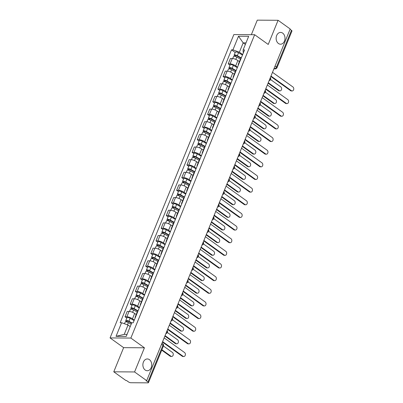 <?xml version="1.0" encoding="UTF-8"?>
<svg xmlns="http://www.w3.org/2000/svg" width="403" height="403" viewBox="0 0 403 403"><rect width="100%" height="100%" fill="white"/><g stroke="black" fill="none" stroke-linecap="round" stroke-linejoin="round"><path stroke-width="0.6" d="M149.427 359.652A5.894 4.433 -89.6 0 1 151.604 366.297A5.894 4.433 -89.6 0 1 147.266 370.735A5.894 4.433 -89.6 0 1 145.191 370.03A5.894 4.433 -89.6 0 1 143.02 363.385A5.894 4.433 -89.6 0 1 147.352 358.952A5.894 4.433 -89.6 0 1 149.427 359.652M282.679 33.127A5.894 4.433 -89.6 0 1 284.856 39.771A5.894 4.433 -89.6 0 1 280.523 44.204A5.894 4.433 -89.6 0 1 278.448 43.504A5.894 4.433 -89.6 0 1 276.272 36.859A5.894 4.433 -89.6 0 1 280.604 32.421A5.894 4.433 -89.6 0 1 282.679 33.127M113.772 371.808L134.572 371.954L146.687 380.639L290.195 28.981L278.085 20.291L268.227 44.451L254.651 34.718L233.851 34.572L110.059 337.921L123.63 347.653L113.772 371.808L125.887 380.492L126.492 380.497L128.381 381.853A1.844 0.569 -157.8 0 0 130.809 382.729L147.972 382.85A1.844 0.569 -157.8 0 0 148.46 382.674A1.844 0.569 -157.8 0 0 147.966 381.984L162.953 345.265A1.844 1.073 -54.4 0 0 162.812 343.759L161.981 343.16M278.085 20.291L257.28 20.15L251.346 34.693M134.572 371.954L144.43 347.794L130.859 338.062L254.651 34.718M146.687 380.639L146.077 380.634L147.966 381.984M290.059 29.313L291.475 30.326A1.844 0.569 22.2 0 1 291.968 31.016L276.982 67.739A1.844 0.569 -157.8 0 0 276.488 67.049L291.475 30.326M239.402 61.634L237.861 60.531A4.237 1.31 -157.8 0 0 232.274 58.506L230.42 58.49L228.239 63.84L230.088 63.855A4.237 1.31 22.2 0 1 235.679 65.88L237.508 67.19M241.004 58.626A4.237 1.31 -157.8 0 0 240.49 58.974L238.304 64.324A4.237 1.31 22.2 0 1 238.818 63.976M230.032 65.13L228.239 63.84M238.43 64.933A4.237 1.31 22.2 0 1 238.304 64.324M234.244 74.283L232.702 73.175A4.237 1.31 -157.8 0 0 227.111 71.15L225.262 71.135L223.076 76.484L224.929 76.499A4.237 1.31 22.2 0 1 230.516 78.525L232.345 79.839M235.841 71.271A4.237 1.31 -157.8 0 0 235.327 71.623L233.146 76.973A4.237 1.31 22.2 0 1 233.659 76.62M224.874 77.774L223.076 76.484M233.266 77.578A4.237 1.31 22.2 0 1 233.146 76.973M229.08 86.927L227.539 85.824A4.237 1.31 -157.8 0 0 221.952 83.794L220.098 83.784L217.917 89.134L219.766 89.144A4.237 1.31 22.2 0 1 225.358 91.174L227.186 92.483M230.682 83.92A4.237 1.31 -157.8 0 0 230.168 84.267L227.982 89.617A4.237 1.31 22.2 0 1 228.496 89.27M219.711 90.418L217.917 89.134M228.108 90.227A4.237 1.31 22.2 0 1 227.982 89.617M223.922 99.576L222.38 98.468A4.237 1.31 -157.8 0 0 216.789 96.443L214.94 96.428L212.759 101.778L214.608 101.793A4.237 1.31 22.2 0 1 220.194 103.818L222.023 105.133M225.519 96.564A4.237 1.31 -157.8 0 0 225.005 96.911L222.824 102.261A4.237 1.31 22.2 0 1 223.338 101.914M214.552 103.067L212.759 101.778M222.945 102.871A4.237 1.31 22.2 0 1 222.824 102.261M218.758 112.22L217.217 111.112A4.237 1.31 -157.8 0 0 211.63 109.087L209.782 109.077L207.595 114.427L209.444 114.437A4.237 1.31 22.2 0 1 215.036 116.462L216.864 117.777M220.36 109.213A4.237 1.31 -157.8 0 0 219.847 109.561L217.665 114.91A4.237 1.31 22.2 0 1 218.174 114.563M209.389 115.711L207.595 114.427M217.786 115.52A4.237 1.31 22.2 0 1 217.665 114.91M213.6 124.865L212.059 123.761A4.237 1.31 -157.8 0 0 206.467 121.731L204.618 121.721L202.437 127.071L204.286 127.086A4.237 1.31 22.2 0 1 209.872 129.111L211.701 130.421M215.197 121.857A4.237 1.31 -157.8 0 0 214.683 122.205L212.502 127.555A4.237 1.31 22.2 0 1 213.016 127.207M204.23 128.361L202.437 127.071M212.623 128.164A4.237 1.31 22.2 0 1 212.502 127.555M208.437 137.514L206.895 136.405A4.237 1.31 -157.8 0 0 201.309 134.38L199.46 134.365L197.274 139.715L199.122 139.73A4.237 1.31 22.2 0 1 204.714 141.755L206.543 143.07M210.039 134.501A4.237 1.31 -157.8 0 0 209.525 134.849L207.344 140.204A4.237 1.31 22.2 0 1 207.852 139.851M199.072 141.005L197.274 139.715M207.464 140.808A4.237 1.31 22.2 0 1 207.344 140.204M203.278 150.158L201.737 149.055A4.237 1.31 -157.8 0 0 196.145 147.024L194.296 147.014L192.115 152.364L193.964 152.374A4.237 1.31 22.2 0 1 199.55 154.404L201.384 155.714M204.875 147.15A4.237 1.31 -157.8 0 0 204.366 147.498L202.18 152.848A4.237 1.31 22.2 0 1 202.694 152.5M193.908 153.649L192.115 152.364M202.301 153.457A4.237 1.31 22.2 0 1 202.18 152.848M198.115 162.802L196.573 161.699A4.237 1.31 -157.8 0 0 190.987 159.674L189.138 159.659L186.952 165.008L188.8 165.023A4.237 1.31 22.2 0 1 194.392 167.049L196.221 168.358M199.717 159.795A4.237 1.31 -157.8 0 0 199.203 160.142L197.022 165.492A4.237 1.31 22.2 0 1 197.535 165.144M188.75 166.298L186.952 165.008M197.143 166.101A4.237 1.31 22.2 0 1 197.022 165.492M192.956 175.451L191.415 174.343A4.237 1.31 -157.8 0 0 185.823 172.318L183.975 172.303L181.793 177.658L183.642 177.668A4.237 1.31 22.2 0 1 189.229 179.693L191.062 181.007M194.553 172.439A4.237 1.31 -157.8 0 0 194.044 172.791L191.858 178.141A4.237 1.31 22.2 0 1 192.372 177.794M183.587 178.942L181.793 177.658M191.984 178.746A4.237 1.31 22.2 0 1 191.858 178.141M187.798 188.095L186.251 186.992A4.237 1.31 -157.8 0 0 180.665 184.962L178.816 184.952L176.63 190.302L178.479 190.312A4.237 1.31 22.2 0 1 184.07 192.342L185.899 193.652M189.395 185.088A4.237 1.31 -157.8 0 0 188.881 185.435L186.7 190.785A4.237 1.31 22.2 0 1 187.214 190.438M178.428 191.586L176.63 190.302M186.821 191.395A4.237 1.31 22.2 0 1 186.7 190.785M182.635 200.744L181.093 199.636A4.237 1.31 -157.8 0 0 175.501 197.611L173.653 197.596L171.471 202.946L173.32 202.961A4.237 1.31 22.2 0 1 178.907 204.986L180.74 206.301M184.236 197.732A4.237 1.31 -157.8 0 0 183.723 198.08L181.536 203.434A4.237 1.31 22.2 0 1 182.05 203.082M173.265 204.235L171.471 202.946M181.662 204.039A4.237 1.31 22.2 0 1 181.536 203.434M177.476 213.389L175.93 212.28A4.237 1.31 -157.8 0 0 170.343 210.255L168.494 210.245L166.308 215.595L168.157 215.605A4.237 1.31 22.2 0 1 173.748 217.635L175.577 218.945M179.073 210.381A4.237 1.31 -157.8 0 0 178.559 210.729L176.378 216.079A4.237 1.31 22.2 0 1 176.892 215.731M168.106 216.879L166.308 215.595M176.499 216.688A4.237 1.31 22.2 0 1 176.378 216.079M172.313 226.033L170.771 224.929A4.237 1.31 -157.8 0 0 165.18 222.904L163.331 222.889L161.15 228.239L162.998 228.254A4.237 1.31 22.2 0 1 168.59 230.279L170.419 231.589M173.915 223.025A4.237 1.31 -157.8 0 0 173.401 223.373L171.215 228.723A4.237 1.31 22.2 0 1 171.728 228.375M162.943 229.529L161.15 228.239M171.34 229.332A4.237 1.31 22.2 0 1 171.215 228.723M167.154 238.682L165.613 237.574A4.237 1.31 -157.8 0 0 160.021 235.548L158.172 235.533L155.986 240.883L157.84 240.898A4.237 1.31 22.2 0 1 163.427 242.923L165.255 244.238M168.751 235.669A4.237 1.31 -157.8 0 0 168.237 236.022L166.056 241.372A4.237 1.31 22.2 0 1 166.57 241.019M157.785 242.173L155.986 240.883M166.177 241.976A4.237 1.31 22.2 0 1 166.056 241.372M161.991 251.326L160.449 250.223A4.237 1.31 -157.8 0 0 154.863 248.193L153.009 248.183L150.828 253.532L152.677 253.542A4.237 1.31 22.2 0 1 158.268 255.573L160.097 256.882M163.593 248.319A4.237 1.31 -157.8 0 0 163.079 248.666L160.893 254.016A4.237 1.31 22.2 0 1 161.407 253.668M152.621 254.817L150.828 253.532M161.019 254.625A4.237 1.31 22.2 0 1 160.893 254.016M156.832 263.975L155.291 262.867A4.237 1.31 -157.8 0 0 149.699 260.842L147.851 260.827L145.664 266.176L147.518 266.192A4.237 1.31 22.2 0 1 153.105 268.217L154.933 269.531M158.429 260.963A4.237 1.31 -157.8 0 0 157.916 261.31L155.734 266.66A4.237 1.31 22.2 0 1 156.248 266.312M147.463 267.466L145.664 266.176M155.855 267.27A4.237 1.31 22.2 0 1 155.734 266.66M151.669 276.619L150.128 275.511A4.237 1.31 -157.8 0 0 144.541 273.486L142.687 273.476L140.506 278.826L142.355 278.836A4.237 1.31 22.2 0 1 147.946 280.866L149.775 282.176M153.271 273.612A4.237 1.31 -157.8 0 0 152.757 273.959L150.571 279.309A4.237 1.31 22.2 0 1 151.085 278.962M142.299 280.11L140.506 278.826M150.697 279.919A4.237 1.31 22.2 0 1 150.571 279.309M146.511 289.263L144.969 288.16A4.237 1.31 -157.8 0 0 139.378 286.13L137.529 286.12L135.343 291.47L137.196 291.485A4.237 1.31 22.2 0 1 142.783 293.51L144.612 294.82M148.108 286.256A4.237 1.31 -157.8 0 0 147.594 286.604L145.412 291.953A4.237 1.31 22.2 0 1 145.926 291.606M137.141 292.759L135.343 291.47M145.533 292.563A4.237 1.31 22.2 0 1 145.412 291.953M141.347 301.912L139.806 300.804A4.237 1.31 -157.8 0 0 134.219 298.779L132.365 298.764L130.184 304.114L132.033 304.129A4.237 1.31 22.2 0 1 137.625 306.154L139.453 307.469M142.949 298.9A4.237 1.31 -157.8 0 0 142.435 299.253L140.249 304.603A4.237 1.31 22.2 0 1 140.763 304.25M131.977 305.403L130.184 304.114M140.375 305.207A4.237 1.31 22.2 0 1 140.249 304.603M136.189 314.557L134.647 313.453A4.237 1.31 -157.8 0 0 129.056 311.423L127.207 311.413L125.026 316.763L126.874 316.773A4.237 1.31 22.2 0 1 132.461 318.803L134.29 320.113M137.786 311.549A4.237 1.31 -157.8 0 0 137.272 311.897L135.091 317.247A4.237 1.31 22.2 0 1 135.604 316.899M126.819 318.048L125.026 316.763M135.212 317.856A4.237 1.31 22.2 0 1 135.091 317.247M245.367 44.431L243.18 42.864L239.377 52.188L242.666 54.546M243.513 52.481L243.14 52.214L243.125 49.922L248.681 36.305L238.495 36.235L243.18 42.864L245.996 42.884M130.209 326.616L128.023 325.05L124.22 334.374L116.029 336.334L126.215 336.404L131.771 322.783L133.197 322.793L244.55 49.932L243.125 49.922M116.029 336.334L121.585 322.712L128.023 325.05M239.377 52.188L232.939 49.851L231.513 49.841L120.159 322.707L121.585 322.712M232.939 49.851L238.495 36.235M110.059 337.921L130.859 338.062M123.63 347.653L144.43 347.794M124.22 334.374L127.036 334.394M235.196 52.481L231.513 49.841M270.982 76.056L291.419 90.71A2.116 1.592 90.4 0 0 292.165 90.962L291.379 90.957A2.116 1.592 -89.6 0 1 290.634 90.7L270.806 76.489M292.165 90.962A2.116 1.592 90.4 0 0 293.722 89.365A2.116 1.592 90.4 0 0 292.941 86.977L272.504 72.323M241.14 58.289L236.773 55.821A1.103 0.343 -157.8 0 0 235.241 55.538A1.103 0.343 -157.8 0 0 235.538 55.946L234.748 55.941A2.302 0.71 -157.8 0 1 234.133 55.085L235.322 52.163A2.302 0.71 -157.8 0 1 238.516 52.758L242.48 54.999M241.291 57.916L237.327 55.674A2.302 0.71 -157.8 0 0 234.133 55.085M235.332 56.445L235.74 55.448M268.262 82.716L279.289 90.625A2.116 1.592 90.4 0 0 280.04 90.877A2.116 1.592 90.4 0 0 281.596 89.285A2.116 1.592 90.4 0 0 280.81 86.897L270.584 79.557M240.43 59.125L236.763 57.055A2.302 0.71 -157.8 0 0 233.569 56.46L232.727 58.531M280.04 90.877L279.249 90.871A2.116 1.592 -89.6 0 1 278.503 90.62L268.086 83.149M234.611 56.279L234.748 55.941M265.824 88.7L286.261 103.354A2.116 1.592 90.4 0 0 287.007 103.606L286.216 103.601A2.116 1.592 -89.6 0 1 285.47 103.349L265.648 89.134M287.007 103.606A2.116 1.592 90.4 0 0 288.563 102.014A2.116 1.592 90.4 0 0 287.782 99.627L267.345 84.973M260.66 101.344L281.098 115.999A2.116 1.592 90.4 0 0 281.843 116.255L281.057 116.245A2.116 1.592 -89.6 0 1 280.312 115.993L260.484 101.778M281.843 116.255A2.116 1.592 90.4 0 0 283.4 114.659A2.116 1.592 90.4 0 0 282.619 112.271L262.182 97.617M235.982 70.933L231.614 68.465A1.103 0.343 -157.8 0 0 230.083 68.183A1.103 0.343 -157.8 0 0 230.375 68.596L229.589 68.591A2.302 0.71 -157.8 0 1 228.975 67.729L230.163 64.812A2.302 0.71 -157.8 0 1 233.357 65.402L237.322 67.644M236.133 70.565L232.163 68.324A2.302 0.71 -157.8 0 0 228.975 67.729M230.173 69.094L230.581 68.092M263.104 95.365L274.131 103.269A2.116 1.592 90.4 0 0 274.876 103.526A2.116 1.592 90.4 0 0 276.433 101.929A2.116 1.592 90.4 0 0 275.652 99.541L265.421 92.206M235.266 71.774L231.604 69.699A2.302 0.71 -157.8 0 0 228.41 69.109L227.564 71.175M274.876 103.526L274.09 103.516A2.116 1.592 -89.6 0 1 273.34 103.264L262.927 95.798M229.453 68.923L229.589 68.591M230.818 83.582L226.451 81.114A1.103 0.343 -157.8 0 0 224.919 80.827A1.103 0.343 -157.8 0 0 225.217 81.24L224.426 81.235A2.302 0.71 -157.8 0 1 223.811 80.378L225.005 77.457A2.302 0.71 -157.8 0 1 228.194 78.051L232.163 80.293M230.969 83.209L227.005 80.968A2.302 0.71 -157.8 0 0 223.811 80.378M225.01 81.738L225.418 80.741M257.945 108.009L268.967 115.918A2.116 1.592 90.4 0 0 269.718 116.17A2.116 1.592 90.4 0 0 271.274 114.573A2.116 1.592 90.4 0 0 270.494 112.185L260.262 104.851M230.108 84.418L226.441 82.348A2.302 0.71 -157.8 0 0 223.247 81.754L222.406 83.819M269.718 116.17L268.927 116.165A2.116 1.592 -89.6 0 1 268.181 115.913L257.764 108.442M224.29 81.572L224.426 81.235M255.502 113.994L275.939 128.648A2.116 1.592 90.4 0 0 276.685 128.9L275.894 128.895A2.116 1.592 -89.6 0 1 275.148 128.643L255.326 114.427M276.685 128.9A2.116 1.592 90.4 0 0 278.241 127.303A2.116 1.592 90.4 0 0 277.46 124.915L257.023 110.261M250.339 126.638L270.776 141.292A2.116 1.592 90.4 0 0 271.521 141.544L270.735 141.539A2.116 1.592 -89.6 0 1 269.99 141.287L250.162 127.071M271.521 141.544A2.116 1.592 90.4 0 0 273.078 139.952A2.116 1.592 90.4 0 0 272.297 137.564L251.86 122.91M245.18 139.287L265.617 153.936A2.116 1.592 90.4 0 0 266.363 154.193L265.572 154.188A2.116 1.592 -89.6 0 1 264.826 153.931L245.004 139.715M266.363 154.193A2.116 1.592 90.4 0 0 267.919 152.596A2.116 1.592 90.4 0 0 267.139 150.208L246.701 135.554M225.66 96.226L221.292 93.758A1.103 0.343 -157.8 0 0 219.761 93.476A1.103 0.343 -157.8 0 0 220.053 93.889L219.267 93.884A2.302 0.71 -157.8 0 1 218.653 93.022L219.842 90.106A2.302 0.71 -157.8 0 1 223.035 90.695L227 92.937M225.811 95.859L221.846 93.617A2.302 0.71 -157.8 0 0 218.653 93.022M219.852 94.383L220.26 93.385M252.782 120.653L263.809 128.562A2.116 1.592 90.4 0 0 264.554 128.814A2.116 1.592 90.4 0 0 266.111 127.222A2.116 1.592 90.4 0 0 265.33 124.834L255.099 117.5M224.945 97.063L221.282 94.992A2.302 0.71 -157.8 0 0 218.088 94.403L217.247 96.468M264.554 128.814L263.769 128.809A2.116 1.592 -89.6 0 1 263.018 128.557L252.605 121.086M219.131 94.216L219.267 93.884M220.496 108.875L216.129 106.407A1.103 0.343 -157.8 0 0 214.598 106.12A1.103 0.343 -157.8 0 0 214.895 106.533L214.104 106.528A2.302 0.71 -157.8 0 1 213.489 105.667L214.683 102.75A2.302 0.71 -157.8 0 1 217.872 103.344L221.841 105.586M220.648 108.503L216.683 106.261A2.302 0.71 -157.8 0 0 213.489 105.667M214.688 107.032L215.096 106.034M247.623 133.302L258.645 141.206A2.116 1.592 90.4 0 0 259.396 141.463A2.116 1.592 90.4 0 0 260.953 139.866A2.116 1.592 90.4 0 0 260.172 137.478L249.941 130.144M219.786 109.712L216.119 107.641A2.302 0.71 -157.8 0 0 212.93 107.047L212.084 109.112M259.396 141.463L258.605 141.458A2.116 1.592 -89.6 0 1 257.86 141.201L247.447 133.736M213.968 106.86L214.104 106.528M215.338 121.52L210.971 119.051A1.103 0.343 -157.8 0 0 209.439 118.764A1.103 0.343 -157.8 0 0 209.731 119.177L208.945 119.172A2.302 0.71 -157.8 0 1 208.331 118.316L209.52 115.394A2.302 0.71 -157.8 0 1 212.713 115.988L216.678 118.23M215.489 121.147L211.525 118.905A2.302 0.71 -157.8 0 0 208.331 118.316M209.53 119.676L209.938 118.678M242.46 145.946L253.487 153.855A2.116 1.592 90.4 0 0 254.233 154.107A2.116 1.592 90.4 0 0 255.789 152.515A2.116 1.592 90.4 0 0 255.008 150.128L244.777 142.788M214.623 122.356L210.96 120.285A2.302 0.71 -157.8 0 0 207.767 119.691L206.925 121.761M254.233 154.107L253.447 154.102A2.116 1.592 -89.6 0 1 252.701 153.85L242.284 146.38M208.809 119.51L208.945 119.172M240.017 151.931L260.454 166.585A2.116 1.592 90.4 0 0 261.199 166.837L260.414 166.832A2.116 1.592 -89.6 0 1 259.668 166.58L239.84 152.364M261.199 166.837A2.116 1.592 90.4 0 0 262.756 165.245A2.116 1.592 90.4 0 0 261.975 162.857L241.543 148.203M210.175 134.164L205.807 131.695A1.103 0.343 -157.8 0 0 204.276 131.413A1.103 0.343 -157.8 0 0 204.573 131.826L203.782 131.821A2.302 0.71 -157.8 0 1 203.167 130.96L204.361 128.043A2.302 0.71 -157.8 0 1 207.555 128.633L211.52 130.874M210.326 133.796L206.361 131.554A2.302 0.71 -157.8 0 0 203.167 130.96M204.366 132.325L204.774 131.323M237.302 158.596L248.329 166.499A2.116 1.592 90.4 0 0 249.074 166.751A2.116 1.592 90.4 0 0 250.631 165.159A2.116 1.592 90.4 0 0 249.85 162.772L239.619 155.437M209.464 135L205.797 132.93A2.302 0.71 -157.8 0 0 202.608 132.34L201.762 134.406M249.074 166.751L248.283 166.746A2.116 1.592 -89.6 0 1 247.538 166.494L237.125 159.029M203.646 132.154L203.782 131.821M234.858 164.575L255.295 179.229A2.116 1.592 90.4 0 0 256.041 179.481L255.25 179.476A2.116 1.592 -89.6 0 1 254.505 179.224L234.682 165.008M256.041 179.481A2.116 1.592 90.4 0 0 257.598 177.889A2.116 1.592 90.4 0 0 256.817 175.501L236.38 160.847M205.016 146.813L200.649 144.345A1.103 0.343 -157.8 0 0 199.117 144.057A1.103 0.343 -157.8 0 0 199.409 144.47L198.624 144.465A2.302 0.71 -157.8 0 1 198.009 143.604L199.198 140.687A2.302 0.71 -157.8 0 1 202.392 141.282L206.356 143.523M205.167 146.44L201.203 144.198A2.302 0.71 -157.8 0 0 198.009 143.604M199.208 144.969L199.616 143.972M232.138 171.24L243.165 179.149A2.116 1.592 90.4 0 0 243.911 179.4A2.116 1.592 90.4 0 0 245.467 177.804A2.116 1.592 90.4 0 0 244.686 175.416L234.455 168.081M204.301 147.649L200.639 145.579A2.302 0.71 -157.8 0 0 197.445 144.984L196.604 147.05M243.911 179.4L243.125 179.395A2.116 1.592 -89.6 0 1 242.379 179.144L231.962 171.673M198.488 144.803L198.624 144.465M229.7 177.224L250.132 191.878A2.116 1.592 90.4 0 0 250.878 192.13L250.092 192.125A2.116 1.592 -89.6 0 1 249.346 191.873L229.519 177.658M250.878 192.13A2.116 1.592 90.4 0 0 252.434 190.533A2.116 1.592 90.4 0 0 251.653 188.146L231.221 173.492M199.853 159.457L195.49 156.989A1.103 0.343 -157.8 0 0 193.954 156.707A1.103 0.343 -157.8 0 0 194.251 157.12L193.46 157.11A2.302 0.71 -157.8 0 1 192.846 156.253L194.039 153.336A2.302 0.71 -157.8 0 1 197.233 153.926L201.198 156.168M200.004 159.084L196.039 156.848A2.302 0.71 -157.8 0 0 192.846 156.253M194.05 157.613L194.453 156.616M226.98 183.884L238.007 191.793A2.116 1.592 90.4 0 0 238.752 192.045A2.116 1.592 90.4 0 0 240.309 190.453A2.116 1.592 90.4 0 0 239.528 188.065L229.297 180.725M199.142 160.293L195.48 158.223A2.302 0.71 -157.8 0 0 192.286 157.628L191.44 159.699M238.752 192.045L237.961 192.04A2.116 1.592 -89.6 0 1 237.216 191.788L226.803 184.317M193.324 157.447L193.46 157.11M224.536 189.868L244.974 204.523A2.116 1.592 90.4 0 0 245.719 204.774L244.928 204.769A2.116 1.592 -89.6 0 1 244.183 204.517L224.36 190.302M245.719 204.774A2.116 1.592 90.4 0 0 247.276 203.183A2.116 1.592 90.4 0 0 246.495 200.795L226.058 186.141M194.694 172.101L190.327 169.633A1.103 0.343 -157.8 0 0 188.795 169.351A1.103 0.343 -157.8 0 0 189.088 169.764L188.302 169.759A2.302 0.71 -157.8 0 1 187.687 168.897L188.876 165.981A2.302 0.71 -157.8 0 1 192.07 166.575L196.034 168.817M194.845 171.733L190.881 169.492A2.302 0.71 -157.8 0 0 187.687 168.897M188.886 170.262L189.294 169.265M221.816 196.533L232.843 204.437A2.116 1.592 90.4 0 0 233.589 204.694A2.116 1.592 90.4 0 0 235.145 203.097A2.116 1.592 90.4 0 0 234.365 200.709L224.133 193.375M193.979 172.942L190.317 170.867A2.302 0.71 -157.8 0 0 187.123 170.278L186.282 172.343M233.589 204.694L232.803 204.689A2.116 1.592 -89.6 0 1 232.057 204.432L221.64 196.966M188.166 170.091L188.302 169.759M219.378 202.513L239.81 217.167A2.116 1.592 90.4 0 0 240.556 217.424L239.77 217.419A2.116 1.592 -89.6 0 1 239.024 217.162L219.197 202.946M240.556 217.424A2.116 1.592 90.4 0 0 242.117 215.827A2.116 1.592 90.4 0 0 241.332 213.439L220.899 198.785M214.215 215.162L234.652 229.816A2.116 1.592 90.4 0 0 235.397 230.068L234.606 230.063A2.116 1.592 -89.6 0 1 233.861 229.811L214.038 215.595M235.397 230.068A2.116 1.592 90.4 0 0 236.954 228.471A2.116 1.592 90.4 0 0 236.173 226.088L215.736 211.434M209.056 227.806L229.488 242.46A2.116 1.592 90.4 0 0 230.239 242.712L229.448 242.707A2.116 1.592 -89.6 0 1 228.703 242.455L208.88 228.239M230.239 242.712A2.116 1.592 90.4 0 0 231.796 241.12A2.116 1.592 90.4 0 0 231.01 238.732L210.578 224.078M203.893 240.455L224.33 255.109A2.116 1.592 90.4 0 0 225.076 255.361L224.29 255.356A2.116 1.592 -89.6 0 1 223.539 255.099L203.716 240.888M225.076 255.361A2.116 1.592 90.4 0 0 226.632 253.764A2.116 1.592 90.4 0 0 225.851 251.376L205.414 236.722M198.734 253.099L219.167 267.753A2.116 1.592 90.4 0 0 219.917 268.005L219.126 268A2.116 1.592 -89.6 0 1 218.381 267.748L198.558 253.532M219.917 268.005A2.116 1.592 90.4 0 0 221.474 266.413A2.116 1.592 90.4 0 0 220.693 264.025L200.256 249.371M193.571 265.743L214.008 280.397A2.116 1.592 90.4 0 0 214.754 280.654L213.968 280.644A2.116 1.592 -89.6 0 1 213.217 280.392L193.395 266.176M214.754 280.654A2.116 1.592 90.4 0 0 216.31 279.057A2.116 1.592 90.4 0 0 215.529 276.67L195.092 262.015M189.531 184.75L185.168 182.282A1.103 0.343 -157.8 0 0 183.632 181.995A1.103 0.343 -157.8 0 0 183.929 182.408L183.138 182.403A2.302 0.71 -157.8 0 1 182.524 181.546L183.718 178.625A2.302 0.71 -157.8 0 1 186.911 179.219L190.876 181.461M189.682 184.378L185.718 182.136A2.302 0.71 -157.8 0 0 182.524 181.546M183.728 182.907L184.131 181.909M216.658 209.177L227.685 217.086A2.116 1.592 90.4 0 0 228.43 217.338A2.116 1.592 90.4 0 0 229.987 215.741A2.116 1.592 90.4 0 0 229.206 213.358L218.975 206.019M188.821 185.587L185.158 183.516A2.302 0.71 -157.8 0 0 181.965 182.922L181.118 184.992M228.43 217.338L227.64 217.333A2.116 1.592 -89.6 0 1 226.894 217.081L216.482 209.61M183.002 182.74L183.138 182.403M184.373 197.394L180.005 194.926A1.103 0.343 -157.8 0 0 178.474 194.644A1.103 0.343 -157.8 0 0 178.766 195.057L177.98 195.052A2.302 0.71 -157.8 0 1 177.365 194.191L178.554 191.274A2.302 0.71 -157.8 0 1 181.748 191.863L185.712 194.105M184.524 197.027L180.559 194.785A2.302 0.71 -157.8 0 0 177.365 194.191M178.564 195.551L178.972 194.553M211.494 221.826L222.521 229.73A2.116 1.592 90.4 0 0 223.267 229.982A2.116 1.592 90.4 0 0 224.824 228.39A2.116 1.592 90.4 0 0 224.043 226.002L213.812 218.668M183.657 198.231L179.995 196.16A2.302 0.71 -157.8 0 0 176.801 195.571L175.96 197.636M223.267 229.982L222.481 229.977A2.116 1.592 -89.6 0 1 221.736 229.725L211.318 222.26M177.844 195.384L177.98 195.052M179.209 210.044L174.847 207.575A1.103 0.343 -157.8 0 0 173.31 207.288A1.103 0.343 -157.8 0 0 173.607 207.701L172.816 207.696A2.302 0.71 -157.8 0 1 172.202 206.835L173.396 203.918A2.302 0.71 -157.8 0 1 176.59 204.512L180.554 206.754M179.36 209.671L175.396 207.429A2.302 0.71 -157.8 0 0 172.202 206.835M173.406 208.2L173.814 207.202M206.336 234.47L217.363 242.379A2.116 1.592 90.4 0 0 218.109 242.631A2.116 1.592 90.4 0 0 219.665 241.034A2.116 1.592 90.4 0 0 218.884 238.647L208.653 231.312M178.499 210.88L174.837 208.809A2.302 0.71 -157.8 0 0 171.643 208.215L170.796 210.28M218.109 242.631L217.318 242.626A2.116 1.592 -89.6 0 1 216.572 242.369L206.16 234.904M172.68 208.034L172.816 207.696M174.051 222.688L169.683 220.219A1.103 0.343 -157.8 0 0 168.152 219.937A1.103 0.343 -157.8 0 0 168.449 220.345L167.658 220.34A2.302 0.71 -157.8 0 1 167.044 219.484L168.232 216.562A2.302 0.71 -157.8 0 1 171.426 217.157L175.391 219.398M174.202 222.315L170.237 220.073A2.302 0.71 -157.8 0 0 167.044 219.484M168.242 220.844L168.65 219.847M201.173 247.115L212.2 255.023A2.116 1.592 90.4 0 0 212.945 255.275A2.116 1.592 90.4 0 0 214.502 253.683A2.116 1.592 90.4 0 0 213.721 251.296L203.49 243.956M173.335 223.524L169.673 221.454A2.302 0.71 -157.8 0 0 166.479 220.859L165.638 222.93M212.945 255.275L212.159 255.27A2.116 1.592 -89.6 0 1 211.414 255.018L200.996 247.548M167.522 220.678L167.658 220.34M168.887 235.332L164.525 232.863A1.103 0.343 -157.8 0 0 162.988 232.581A1.103 0.343 -157.8 0 0 163.286 232.994L162.5 232.989A2.302 0.71 -157.8 0 1 161.88 232.128L163.074 229.211A2.302 0.71 -157.8 0 1 166.268 229.806L170.232 232.042M169.043 234.964L165.074 232.722A2.302 0.71 -157.8 0 0 161.88 232.128M163.084 233.493L163.492 232.491M196.014 259.764L207.041 267.668A2.116 1.592 90.4 0 0 207.787 267.924A2.116 1.592 90.4 0 0 209.343 266.328A2.116 1.592 90.4 0 0 208.563 263.94L198.331 256.605M168.177 236.173L164.515 234.098A2.302 0.71 -157.8 0 0 161.321 233.508L160.475 235.574M207.787 267.924L206.996 267.914A2.116 1.592 -89.6 0 1 206.25 267.663L195.838 260.197M162.359 233.322L162.5 232.989M163.729 247.981L159.361 245.513A1.103 0.343 -157.8 0 0 157.83 245.226A1.103 0.343 -157.8 0 0 158.127 245.639L157.336 245.634A2.302 0.71 -157.8 0 1 156.722 244.777L157.911 241.855A2.302 0.71 -157.8 0 1 161.104 242.45L165.069 244.692M163.88 247.608L159.915 245.367A2.302 0.71 -157.8 0 0 156.722 244.777M157.921 246.137L158.329 245.14M190.851 272.408L201.878 280.317A2.116 1.592 90.4 0 0 202.623 280.569A2.116 1.592 90.4 0 0 204.185 278.972A2.116 1.592 90.4 0 0 203.399 276.584L193.173 269.249M163.019 248.817L159.351 246.747A2.302 0.71 -157.8 0 0 156.157 246.152L155.316 248.218M202.623 280.569L201.838 280.564A2.116 1.592 -89.6 0 1 201.092 280.312L190.674 272.841M157.2 245.971L157.336 245.634M188.413 278.392L208.845 293.046A2.116 1.592 90.4 0 0 209.595 293.298L208.804 293.293A2.116 1.592 -89.6 0 1 208.059 293.041L188.236 278.826M209.595 293.298A2.116 1.592 90.4 0 0 211.152 291.701A2.116 1.592 90.4 0 0 210.371 289.314L189.934 274.665M158.57 260.625L154.203 258.157A1.103 0.343 -157.8 0 0 152.672 257.875A1.103 0.343 -157.8 0 0 152.964 258.288L152.178 258.283A2.302 0.71 -157.8 0 1 151.563 257.421L152.752 254.505A2.302 0.71 -157.8 0 1 155.946 255.094L159.91 257.336M158.722 260.257L154.752 258.016A2.302 0.71 -157.8 0 0 151.563 257.421M152.762 258.781L153.17 257.784M185.692 285.057L196.719 292.961A2.116 1.592 90.4 0 0 197.465 293.213A2.116 1.592 90.4 0 0 199.022 291.621A2.116 1.592 90.4 0 0 198.241 289.233L188.01 281.899M157.855 261.461L154.193 259.391A2.302 0.71 -157.8 0 0 150.999 258.802L150.153 260.867M197.465 293.213L196.679 293.208A2.116 1.592 -89.6 0 1 195.929 292.956L185.516 285.485M152.037 258.615L152.178 258.283M183.249 291.037L203.686 305.691A2.116 1.592 90.4 0 0 204.432 305.942L203.646 305.937A2.116 1.592 -89.6 0 1 202.9 305.686L183.073 291.47M204.432 305.942A2.116 1.592 90.4 0 0 205.988 304.351A2.116 1.592 90.4 0 0 205.208 301.963L184.77 287.309M153.407 273.274L149.039 270.806A1.103 0.343 -157.8 0 0 147.508 270.519A1.103 0.343 -157.8 0 0 147.805 270.932L147.014 270.927A2.302 0.71 -157.8 0 1 146.4 270.065L147.589 267.149A2.302 0.71 -157.8 0 1 150.782 267.743L154.752 269.985M153.558 272.902L149.594 270.66A2.302 0.71 -157.8 0 0 146.4 270.065M147.599 271.431L148.007 270.433M180.529 297.701L191.556 305.605A2.116 1.592 90.4 0 0 192.307 305.862A2.116 1.592 90.4 0 0 193.863 304.265A2.116 1.592 90.4 0 0 193.077 301.877L182.851 294.543M152.697 274.111L149.029 272.04A2.302 0.71 -157.8 0 0 145.836 271.446L144.994 273.511M192.307 305.862L191.516 305.857A2.116 1.592 -89.6 0 1 190.77 305.6L180.353 298.134M146.878 271.259L147.014 270.927M178.091 303.686L198.528 318.335A2.116 1.592 90.4 0 0 199.273 318.592L198.483 318.587A2.116 1.592 -89.6 0 1 197.737 318.33L177.914 304.119M199.273 318.592A2.116 1.592 90.4 0 0 200.83 316.995A2.116 1.592 90.4 0 0 200.049 314.607L179.612 299.953M148.249 285.918L143.881 283.45A1.103 0.343 -157.8 0 0 142.35 283.163A1.103 0.343 -157.8 0 0 142.642 283.576L141.856 283.571A2.302 0.71 -157.8 0 1 141.241 282.715L142.43 279.793A2.302 0.71 -157.8 0 1 145.624 280.387L149.589 282.629M148.4 285.546L144.43 283.304A2.302 0.71 -157.8 0 0 141.241 282.715M142.44 284.075L142.848 283.077M175.37 310.345L186.398 318.254A2.116 1.592 90.4 0 0 187.143 318.506A2.116 1.592 90.4 0 0 188.7 316.914A2.116 1.592 90.4 0 0 187.919 314.526L177.688 307.187M147.533 286.755L143.871 284.684A2.302 0.71 -157.8 0 0 140.677 284.09L139.831 286.16M187.143 318.506L186.357 318.501A2.116 1.592 -89.6 0 1 185.607 318.249L175.194 310.778M141.72 283.908L141.856 283.571M172.927 316.33L193.364 330.984A2.116 1.592 90.4 0 0 194.11 331.236L193.324 331.231A2.116 1.592 -89.6 0 1 192.579 330.979L172.751 316.763M194.11 331.236A2.116 1.592 90.4 0 0 195.667 329.644A2.116 1.592 90.4 0 0 194.886 327.256L174.449 312.602M143.085 298.563L138.718 296.094A1.103 0.343 -157.8 0 0 137.186 295.812A1.103 0.343 -157.8 0 0 137.483 296.225L136.693 296.22A2.302 0.71 -157.8 0 1 136.078 295.359L137.272 292.442A2.302 0.71 -157.8 0 1 140.461 293.031L144.43 295.273M143.236 298.195L139.272 295.953A2.302 0.71 -157.8 0 0 136.078 295.359M137.277 296.724L137.685 295.721M170.212 322.994L181.234 330.898A2.116 1.592 90.4 0 0 181.985 331.15A2.116 1.592 90.4 0 0 183.541 329.558A2.116 1.592 90.4 0 0 182.761 327.171L172.529 319.836M142.375 299.399L138.708 297.328A2.302 0.71 -157.8 0 0 135.514 296.739L134.673 298.804M181.985 331.15L181.194 331.145A2.116 1.592 -89.6 0 1 180.448 330.893L170.031 323.428M136.557 296.553L136.693 296.22M167.769 328.974L188.206 343.628A2.116 1.592 90.4 0 0 188.952 343.88L188.161 343.875A2.116 1.592 -89.6 0 1 187.415 343.623L167.593 329.407M188.952 343.88A2.116 1.592 90.4 0 0 190.508 342.288A2.116 1.592 90.4 0 0 189.727 339.9L169.29 325.246M137.927 311.212L133.559 308.743A1.103 0.343 -157.8 0 0 132.028 308.456A1.103 0.343 -157.8 0 0 132.32 308.869L131.534 308.864A2.302 0.71 -157.8 0 1 130.92 308.003L132.108 305.086A2.302 0.71 -157.8 0 1 135.302 305.681L139.267 307.922M138.078 310.839L134.113 308.597A2.302 0.71 -157.8 0 0 130.92 308.003M132.119 309.368L132.527 308.371M165.049 335.639L176.076 343.547A2.116 1.592 90.4 0 0 176.821 343.799A2.116 1.592 90.4 0 0 178.378 342.202A2.116 1.592 90.4 0 0 177.597 339.815L167.366 332.48M137.211 312.048L133.549 309.978A2.302 0.71 -157.8 0 0 130.355 309.383L129.514 311.448M176.821 343.799L176.035 343.794A2.116 1.592 -89.6 0 1 175.285 343.542L164.872 336.072M131.398 309.202L131.534 308.864M162.605 341.623L183.043 356.277A2.116 1.592 90.4 0 0 183.788 356.529L183.002 356.524A2.116 1.592 -89.6 0 1 182.257 356.272L162.429 342.056M183.788 356.529A2.116 1.592 90.4 0 0 185.345 354.932A2.116 1.592 90.4 0 0 184.564 352.544L164.132 337.89M131.605 323.201L128.396 321.387A1.103 0.343 -157.8 0 0 126.864 321.105A1.103 0.343 -157.8 0 0 127.162 321.518L126.371 321.508A2.302 0.71 -157.8 0 1 125.756 320.652L126.95 317.735A2.302 0.71 -157.8 0 1 130.144 318.325L134.108 320.566M131.756 322.828L128.95 321.246A2.302 0.71 -157.8 0 0 125.756 320.652M126.955 322.012L127.363 321.015M161.9 349.728L170.917 356.192A2.116 1.592 90.4 0 0 171.663 356.443A2.116 1.592 90.4 0 0 173.219 354.852A2.116 1.592 90.4 0 0 172.439 352.464L163.422 346.001M131.192 324.208L128.386 322.622A2.302 0.71 -157.8 0 0 125.197 322.027L124.487 323.765M171.663 356.443L170.872 356.438A2.116 1.592 -89.6 0 1 170.126 356.187L161.724 350.162M126.235 321.846L126.371 321.508M166.232 332.742A1.844 1.073 -54.4 0 0 166.897 331.745A1.844 1.073 -54.4 0 0 167.049 330.747M171.391 320.093A1.844 1.073 -54.4 0 0 172.056 319.1A1.844 1.073 -54.4 0 0 172.207 318.098M176.554 307.449A1.844 1.073 -54.4 0 0 177.219 306.451A1.844 1.073 -54.4 0 0 177.365 305.454M181.713 294.8A1.844 1.073 -54.4 0 0 182.378 293.807A1.844 1.073 -54.4 0 0 182.529 292.805M186.876 282.155A1.844 1.073 -54.4 0 0 187.541 281.158A1.844 1.073 -54.4 0 0 187.687 280.161M192.035 269.511A1.844 1.073 -54.4 0 0 192.699 268.514A1.844 1.073 -54.4 0 0 192.851 267.516M197.198 256.862A1.844 1.073 -54.4 0 0 197.858 255.87A1.844 1.073 -54.4 0 0 198.009 254.867M202.356 244.218A1.844 1.073 -54.4 0 0 203.021 243.221A1.844 1.073 -54.4 0 0 203.172 242.223M207.52 231.569A1.844 1.073 -54.4 0 0 208.18 230.576A1.844 1.073 -54.4 0 0 208.331 229.579M212.678 218.925A1.844 1.073 -54.4 0 0 213.343 217.927A1.844 1.073 -54.4 0 0 213.494 216.93M217.842 206.281A1.844 1.073 -54.4 0 0 218.502 205.283A1.844 1.073 -54.4 0 0 218.653 204.286M223 193.631A1.844 1.073 -54.4 0 0 223.665 192.639A1.844 1.073 -54.4 0 0 223.816 191.637M228.163 180.987A1.844 1.073 -54.4 0 0 228.823 179.99A1.844 1.073 -54.4 0 0 228.975 178.992M233.322 168.343A1.844 1.073 -54.4 0 0 233.987 167.346A1.844 1.073 -54.4 0 0 234.138 166.348M238.485 155.694A1.844 1.073 -54.4 0 0 239.145 154.702A1.844 1.073 -54.4 0 0 239.296 153.699M243.644 143.05A1.844 1.073 -54.4 0 0 244.309 142.052A1.844 1.073 -54.4 0 0 244.46 141.055M248.802 130.401A1.844 1.073 -54.4 0 0 249.467 129.408A1.844 1.073 -54.4 0 0 249.618 128.406M253.966 117.757A1.844 1.073 -54.4 0 0 254.631 116.759A1.844 1.073 -54.4 0 0 254.777 115.762M259.124 105.112A1.844 1.073 -54.4 0 0 259.789 104.115A1.844 1.073 -54.4 0 0 259.94 103.118M264.287 92.463A1.844 1.073 -54.4 0 0 264.952 91.471A1.844 1.073 -54.4 0 0 265.098 90.468M269.446 79.819A1.844 1.073 -54.4 0 0 270.111 78.822A1.844 1.073 -54.4 0 0 270.262 77.824M274 68.656L274.614 68.661A1.844 1.073 -54.4 0 0 276.488 67.049L275.073 66.037M274.141 68.324L274.614 68.661A1.844 1.385 -89.6 0 0 275.264 68.883A1.844 1.844 0 0 0 276.982 67.739M132.461 318.803L134.647 313.453M137.625 306.154L139.806 300.804M142.783 293.51L144.969 288.16M147.946 280.866L150.128 275.511M153.105 268.217L155.291 262.867M158.268 255.573L160.449 250.223M163.427 242.923L165.613 237.574M168.59 230.279L170.771 224.929M173.748 217.635L175.93 212.28M178.907 204.986L181.093 199.636M184.07 192.342L186.251 186.992M189.229 179.693L191.415 174.343M194.392 167.049L196.573 161.699M199.55 154.404L201.737 149.055M204.714 141.755L206.895 136.405M209.872 129.111L212.059 123.761M215.036 116.462L217.217 111.112M220.194 103.818L222.38 98.468M225.358 91.174L227.539 85.824M230.516 78.525L232.702 73.175M235.679 65.88L237.861 60.531M132.033 304.129L134.219 298.779M137.196 291.485L139.378 286.13M142.355 278.836L144.541 273.486M147.518 266.192L149.699 260.842M152.677 253.542L154.863 248.193M157.84 240.898L160.021 235.548M162.998 228.254L165.18 222.904M168.157 215.605L170.343 210.255M173.32 202.961L175.501 197.611M178.479 190.312L180.665 184.962M183.642 177.668L185.823 172.318M188.8 165.023L190.987 159.674M193.964 152.374L196.145 147.024M199.122 139.73L201.309 134.38M204.286 127.086L206.467 121.731M209.444 114.437L211.63 109.087M214.608 101.793L216.789 96.443M219.766 89.144L221.952 83.794M224.929 76.499L227.111 71.15M230.088 63.855L232.274 58.506M126.874 316.773L129.056 311.423M161.538 344.248L162.953 345.265A1.844 0.569 -157.8 0 1 163.442 345.95A1.844 1.844 0 0 0 162.812 343.759M291.419 90.71L290.634 90.7M237.327 55.674L238.516 52.758M235.805 59.397L236.763 57.055M278.503 90.62L279.289 90.625M286.261 103.354L285.47 103.349M281.098 115.999L280.312 115.993M232.163 68.324L233.357 65.402M230.647 72.046L231.604 69.699M273.34 103.264L274.131 103.269M227.005 80.968L228.194 78.051M225.484 84.69L226.441 82.348M268.181 115.913L268.967 115.918M275.939 128.648L275.148 128.643M270.776 141.292L269.99 141.287M265.617 153.936L264.826 153.931M221.846 93.617L223.035 90.695M220.325 97.34L221.282 94.992M263.018 128.557L263.809 128.562M216.683 106.261L217.872 103.344M215.167 109.984L216.119 107.641M257.86 141.201L258.645 141.206M211.525 118.905L212.713 115.988M210.003 122.628L210.96 120.285M252.701 153.85L253.487 153.855M260.454 166.585L259.668 166.58M206.361 131.554L207.555 128.633M204.845 135.277L205.797 132.93M247.538 166.494L248.329 166.499M255.295 179.229L254.505 179.224M201.203 144.198L202.392 141.282M199.681 147.921L200.639 145.579M242.379 179.144L243.165 179.149M250.132 191.878L249.346 191.873M196.039 156.848L197.233 153.926M194.523 160.565L195.48 158.223M237.216 191.788L238.007 191.793M244.974 204.523L244.183 204.517M190.881 169.492L192.07 166.575M189.36 173.214L190.317 170.867M232.057 204.432L232.843 204.437M239.81 217.167L239.024 217.162M234.652 229.816L233.861 229.811M229.488 242.46L228.703 242.455M224.33 255.109L223.539 255.099M219.167 267.753L218.381 267.748M214.008 280.397L213.217 280.392M185.718 182.136L186.911 179.219M184.201 185.859L185.158 183.516M226.894 217.081L227.685 217.086M180.559 194.785L181.748 191.863M179.038 198.508L179.995 196.16M221.736 229.725L222.521 229.73M175.396 207.429L176.59 204.512M173.879 211.152L174.837 208.809M216.572 242.369L217.363 242.379M170.237 220.073L171.426 217.157M168.716 223.796L169.673 221.454M211.414 255.018L212.2 255.023M165.074 232.722L166.268 229.806M163.558 236.445L164.515 234.098M206.25 267.663L207.041 267.668M159.915 245.367L161.104 242.45M158.394 249.089L159.351 246.747M201.092 280.312L201.878 280.317M208.845 293.046L208.059 293.041M154.752 258.016L155.946 255.094M153.236 261.738L154.193 259.391M195.929 292.956L196.719 292.961M203.686 305.691L202.9 305.686M149.594 270.66L150.782 267.743M148.072 274.383L149.029 272.04M190.77 305.6L191.556 305.605M198.528 318.335L197.737 318.33M144.43 283.304L145.624 280.387M142.914 287.027L143.871 284.684M185.607 318.249L186.398 318.254M193.364 330.984L192.579 330.979M139.272 295.953L140.461 293.031M137.75 299.676L138.708 297.328M180.448 330.893L181.234 330.898M188.206 343.628L187.415 343.623M134.113 308.597L135.302 305.681M132.592 312.32L133.549 309.978M175.285 343.542L176.076 343.547M183.043 356.277L182.257 356.272M128.95 321.246L130.144 318.325M127.479 324.853L128.386 322.622M170.126 356.187L170.917 356.192M269.108 80.645A1.844 1.844 0 0 0 270.327 77.658M263.95 93.289A1.844 1.844 0 0 0 265.169 90.302M258.791 105.934A1.844 1.844 0 0 0 260.011 102.946M253.628 118.583A1.844 1.844 0 0 0 254.847 115.596M248.47 131.227A1.844 1.844 0 0 0 249.689 128.24M243.306 143.876A1.844 1.844 0 0 0 244.525 140.889M238.148 156.52A1.844 1.844 0 0 0 239.367 153.533M232.984 169.164A1.844 1.844 0 0 0 234.203 166.177M227.826 181.813A1.844 1.844 0 0 0 229.045 178.826M222.663 194.458A1.844 1.844 0 0 0 223.882 191.47M217.504 207.107A1.844 1.844 0 0 0 218.723 204.12M212.341 219.751A1.844 1.844 0 0 0 213.56 216.764M207.182 232.395A1.844 1.844 0 0 0 208.401 229.408M202.019 245.044A1.844 1.844 0 0 0 203.238 242.057M196.86 257.688A1.844 1.844 0 0 0 198.08 254.701M191.697 270.332A1.844 1.844 0 0 0 192.916 267.345M186.539 282.982A1.844 1.844 0 0 0 187.758 279.994M181.375 295.626A1.844 1.844 0 0 0 182.594 292.638M176.217 308.275A1.844 1.844 0 0 0 177.436 305.288M171.058 320.919A1.844 1.844 0 0 0 172.277 317.932M165.895 333.563A1.844 1.844 0 0 0 167.114 330.576M163.442 345.95L148.46 382.674M275.264 68.883L273.914 68.873"/></g></svg>

